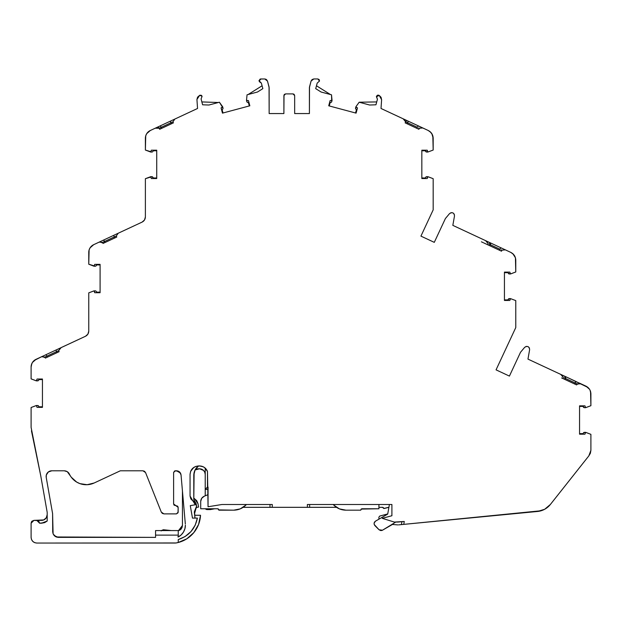 <?xml version="1.0" encoding="UTF-8"?>
<svg xmlns="http://www.w3.org/2000/svg" width="622" height="622" viewBox="0 0 622 622"><rect width="100%" height="100%" fill="white"/><g stroke="black" fill="none" stroke-linecap="round" stroke-linejoin="round"><path stroke-width="0.93" d="M432.337 134.546L430.237 131.794L428.263 130.511L381.014 108.477L381.613 99.722L381.061 97.296L378.829 95.259L377.398 95.244L376.458 96.324L377.437 99.24L376.411 96.729L377.437 99.24L375.952 104.791L369.608 105.017L359.166 102.218L376.722 101.922L359.166 102.218L355.877 106.821L357.487 107.925L356.095 113.134L328.719 105.802L330.111 100.585L332.047 100.469L331.51 94.808L321.084 92.017L315.704 88.643L317.189 83.099L319.498 81.054L319.187 79.6L317.85 78.947L313.815 78.947L312.081 79.554L311.07 81.078L309.507 86.924L309.406 113.562L294.665 113.562L294.665 95.601L294.167 94.396L292.962 93.899L285.591 93.899L284.021 94.948L283.896 113.562L269.147 113.562L269.054 86.924L267.483 81.07L266.473 79.554L264.747 78.963L260.229 79.017L259.009 80.65L259.576 81.863L261.364 83.099L262.849 88.643L257.477 92.017L247.051 94.808L246.499 100.437L248.45 100.585L249.842 105.802L222.466 113.134L221.067 107.925L222.684 106.852L222.995 108.01A1.135 1.135 0 0 1 223.034 108.298L222.894 108.85L223.034 108.298A1.135 1.135 0 0 1 222.505 109.262L222.085 109.519L223.01 112.986L222.466 113.134L221.067 107.925L222.684 106.852L222.995 108.01L222.676 106.821L219.387 102.218L208.953 105.017L202.609 104.791L201.085 98.945L202.096 96.324L201.163 95.244L199.732 95.259L197.555 97.188L196.941 99.466L197.547 108.477L174.836 119.066L172.924 121.842L173.398 122.868L159.652 129.283L159.17 128.256L155.803 127.945L150.299 130.511L146.714 133.652L145.727 135.845A8.506 8.506 0 0 0 145.719 135.845M145.385 138.208A8.506 8.506 0 0 0 145.385 138.224L145.385 150.05L150.687 152.032L151.333 150.197L156.728 150.197L156.728 178.537L151.333 178.537L150.687 176.702L145.385 178.685L145.385 216.954L144.498 220.001L142.111 222.093L93.665 244.687A8.506 8.506 0 0 0 88.759 252.392L88.759 264.218L88.759 252.392A8.506 8.506 0 0 1 93.665 244.687L90.089 247.82L89.094 250.013L88.759 264.218L94.054 266.208L94.7 264.366L100.095 264.366L100.095 292.713L94.7 292.713L94.054 290.871L88.759 292.853L88.759 331.129L87.865 334.177L85.486 336.269L60.552 347.892L58.639 350.66L59.113 351.687L45.367 358.101L44.885 357.075L41.526 356.764L36.014 359.337A8.506 8.506 0 0 0 32.663 362.128M199.864 520.202L200.525 515.265L194.857 515.265L194.359 512.458L194.997 518.103L194.445 511.502L196.303 507.879L196.63 505.989L194.445 511.509L195.37 509.55L194.538 513.663L196.63 505.989L196.132 503.672L196.63 505.989L194.041 500.803M145.727 135.845L145.385 150.05L150.687 152.032L151.908 152.032L150.711 152.032L151.333 150.197L156.728 150.197L156.728 178.537L151.333 178.537L150.687 176.702L145.385 178.685L145.385 216.954C145.253 219.325 144.164 221.035 142.111 222.093L118.211 233.242L116.291 236.01L116.773 237.036L103.019 243.451L102.537 242.424L99.178 242.113L93.665 244.687L100.235 241.624L101.837 242.751L104.62 241.453L103.617 240.045L100.235 241.624L101.837 242.751L114.215 236.982L113.772 235.31L95.78 243.7M588.008 387.483L589.57 389.302L585.986 386.161L580.474 383.587L577.115 383.898L576.633 384.925L562.887 378.518L563.361 377.484L561.433 374.708L527.961 359.104L529.625 349.657L529.345 347.853L528.031 346.594L526.22 346.4L524.657 347.34L520.521 352.277L509.418 376.092L496.053 369.857L515.778 327.569L515.778 300.597L510.475 298.614L508.897 298.669L508.166 299.423A1.135 1.135 0 0 0 508.166 299.423L509.247 298.614L510.444 298.614L509.83 300.457L504.434 300.449L504.434 272.109L509.83 272.109L510.475 273.952L515.778 271.962L515.436 257.757M430.976 132.517L428.263 130.511L422.75 127.945L419.391 128.264L418.909 129.283L405.155 122.868L405.637 121.842L403.709 119.066L381.014 108.477L381.613 99.722L379.327 95.524L378.114 95.096M513.578 254.429L510.864 252.431L505.352 249.857L501.993 250.168L501.511 251.195L487.757 244.78L488.239 243.754L486.318 240.978L452.832 225.366L454.503 215.927L454.223 214.123L452.909 212.864L451.098 212.662L449.535 213.61L445.399 218.54L434.288 242.355L420.931 236.127L433.176 209.871L433.176 178.685L428.076 176.734L426.288 176.757L425.565 177.511A1.135 1.135 0 0 0 425.565 177.511L426.645 176.702L427.843 176.702L427.228 178.537L421.833 178.537L421.833 150.197L427.228 150.197L427.874 152.032L433.176 150.05L432.834 135.845M184.921 528.661L185.387 525.178A13.35 13.35 0 0 1 178.25 536.996L178.25 530.574L155.57 530.574L178.25 530.574L178.25 535.114L155.57 535.114L155.57 537.377L56.283 536.98L54.363 535.713L53.103 533.793L52.707 531.709L52.59 513.57L46.222 477.447A5.668 5.668 0 0 1 51.805 470.792L64.245 470.792L67.277 471.67L71.25 477.167L76.63 482.058L79.935 483.628L87.127 484.717L94.186 482.983L120.326 470.792L142.92 470.792L144.514 471.282L145.556 472.58L161.3 512.1L162.342 513.399L163.928 513.881L176.446 513.881L163.928 513.881L161.3 512.1L145.556 472.58L144.514 471.282L142.92 470.792L145.556 472.58L142.92 470.792L145.556 472.58L161.3 512.1L162.342 513.399M174.479 119.237L150.299 130.511A8.506 8.506 0 0 0 145.385 138.224L145.385 150.05L151.908 152.032A1.135 1.135 0 0 0 152.996 151.224L153.136 150.765L152.996 151.224A1.135 1.135 0 0 1 151.908 152.032L150.711 152.032L151.333 150.197L156.728 150.197L156.728 178.537L151.333 178.537L150.718 176.702L151.908 176.702A1.135 1.135 0 0 1 152.996 177.511L153.136 177.97L152.996 177.511L153.136 177.97L152.996 177.511L153.136 177.97L156.728 177.97L153.136 177.97L151.908 176.702L152.841 177.184M93.852 266.169L88.759 264.218L95.283 266.208A1.135 1.135 0 0 0 95.959 265.983L95.64 266.146M95.959 265.983L96.503 264.933L100.095 264.933L96.503 264.933L96.371 265.392A1.135 1.135 0 0 1 95.283 266.208L94.078 266.208L94.7 264.366L100.095 264.366L100.095 292.713L94.7 292.713L94.458 291.034M96.503 292.146L96.208 291.353L96.503 292.146L96.371 291.679L96.503 292.146L100.095 292.146L96.503 292.146L96.371 291.679L96.503 292.146L100.095 292.146M31.854 363.536L31.1 367.042L31.1 378.876L36.2 380.82L38.3 380.633L37.623 380.858A1.135 1.135 0 0 0 38.712 380.05L38.852 379.583L38.712 380.05A1.135 1.135 0 0 1 37.623 380.858L36.426 380.858L37.048 379.016L42.444 379.016L42.444 407.363L37.048 407.363L36.403 405.521L31.1 407.503L31.1 427.368L40.772 475.931L31.45 430.813L40.772 475.931L47.194 512.388L40.772 475.931L47.194 512.388L47.194 521.042L44.566 522.643L41.526 523.203L39.606 523.203L38.774 521.197L37.81 520.567L33.938 520.373L31.932 521.197L31.1 523.203L31.1 537.377L31.497 539.468L32.764 541.389L34.684 542.656L36.768 543.053L175.109 543.053L36.768 543.053C33.339 542.703 31.45 540.813 31.1 537.377L31.1 523.203L33.938 520.373L31.1 523.203L31.1 537.377L31.497 539.468L32.764 541.389L34.684 542.656M38.852 406.796L38.712 406.329L38.852 406.796L38.712 406.329L38.852 406.796L42.444 406.796L38.852 406.796L38.712 406.329L38.852 406.796L42.444 406.796M38.556 406.011L37.623 405.521A1.135 1.135 0 0 1 38.712 406.329L37.623 405.521A1.135 1.135 0 0 1 38.712 406.329M43.696 519.938L41.526 520.373A5.668 5.668 0 0 0 47.194 514.697L46.246 517.854L43.696 519.938L33.938 520.373L41.526 520.373L36.768 520.373L39.606 523.203L36.768 520.373M200.525 515.265L194.857 515.265L200.525 515.265A29.599 29.599 0 0 1 178.25 542.501L186.857 538.784L193.87 532.556L198.581 524.447L200.525 515.265A29.599 29.599 0 0 1 176.096 542.967L179.672 542.104M181.772 541.365L184.19 540.293M186.126 539.235L188.357 537.758M190.075 536.413L192.066 534.57M193.504 532.992L195.207 530.784M196.334 529.058L197.71 526.476M198.48 524.711L199.507 521.64M196.443 507.435L198.589 507.054L196.443 507.435L198.589 507.054L197.998 503.711L196.739 500.687L193.792 498.098M197.462 468.879L198.55 468.77M196.132 503.672L193.792 499.653L194.111 472.51L195.044 469.991L196.7 469.081L199.545 468.77L201.637 469.167L203.557 470.434L204.817 472.355L205.221 474.446C204.871 471.009 202.982 469.12 199.545 468.77L203.542 470.419L199.545 468.77L201.637 469.167M214.73 508.757L210.322 509.597L214.73 508.757L210.322 509.597L206.916 509.597L205.594 508.959M205.719 509.099L206.271 509.465M383.735 508.477L388.509 507.327L384.264 508.469L382.833 507.327L383.735 508.477L384.264 508.469L382.833 507.327L378.93 507.327L382.833 507.327L382.942 507.847M397.847 524.906L392.451 524.463M336.486 507.327L307.377 507.327L307.377 504.496L391.907 504.496L391.907 515.739L382.258 518.328L394.325 522.068L404.261 521.477L403.756 524.377L541.194 510.74L544.662 509.278L550.384 504.458L588.816 455.91L550.384 504.458A18.714 18.714 0 0 1 537.509 511.471L544.662 509.278L550.384 504.458A18.714 18.714 0 0 1 537.509 511.471L398.663 524.867M550.384 504.458L588.816 455.91L590.9 450.336L588.816 455.91L590.364 453.314L590.9 450.336L590.9 434.335L585.597 432.344L584.377 432.344L585.566 432.344L584.952 434.187L579.556 434.187L579.556 405.839L584.952 405.839L585.597 407.682L590.9 405.699L590.558 391.487M584.019 432.407L583.288 433.161A1.135 1.135 0 0 0 583.288 433.161L584.377 432.344L585.566 432.344L584.952 434.187L579.556 434.187L579.556 405.839L584.952 405.839L585.597 407.682L590.9 405.699L590.9 393.866L590.06 390.188M585.8 432.383L590.9 434.335L590.9 450.336L590.9 434.335L585.597 432.344L584.952 434.187L579.556 434.187L579.556 405.839L584.952 405.839L585.574 407.682L584.377 407.682L583.148 406.407L583.444 407.2M583.7 407.457A1.135 1.135 0 0 0 583.77 407.503A1.135 1.135 0 0 1 583.7 407.457L583.148 406.407L584.377 407.682L585.597 407.682L584.019 407.628M588 387.475L569.076 378.277M564.527 378.036L575.031 382.927L574.557 383.961L576.026 381.511L565.88 376.784L565.445 378.456L575.031 382.927L576.026 381.511L527.961 359.104L529.625 349.657C529.12 346.415 527.464 345.645 524.657 347.34L520.521 352.277L509.418 376.092L496.053 369.857L515.778 327.569L515.778 300.597L510.475 298.614L509.83 300.457L504.434 300.449L504.434 272.109L509.83 272.109L510.475 273.952L515.778 271.962L515.451 257.803L512.839 253.706A8.506 8.506 0 0 1 513.033 253.885M560.515 374.281L553.907 371.202M496.053 369.857L509.418 376.092L496.053 369.857L515.778 327.569L515.778 300.597L510.475 298.614L509.247 298.614L508.026 299.89L504.434 299.89L508.026 299.89L508.166 299.423A1.135 1.135 0 0 0 508.166 299.423L508.571 298.84L510.444 298.614L509.83 300.457L504.434 300.449L504.434 272.109L509.83 272.109L510.475 273.952L508.897 273.89M514.938 256.458L514.441 255.564A8.506 8.506 0 0 1 514.573 255.774M501.915 248.256L489.802 242.603M489.405 244.298L489.708 242.564L485.58 240.636C479.632 237.861 479.632 237.861 485.58 240.636L452.832 225.366L454.503 215.927C453.998 212.685 452.342 211.915 449.535 213.61L445.399 218.54L434.288 242.355L420.931 236.127L433.176 209.871L433.176 178.685L427.874 176.702L427.228 178.537L421.833 178.537L421.833 150.197L427.228 150.197L427.874 152.032L433.176 150.05L433.176 138.224L431.839 133.652A8.506 8.506 0 0 1 431.971 133.862M420.931 236.127L434.288 242.355L420.931 236.127L433.176 209.871L433.176 178.685L427.874 176.702L427.228 178.537L421.833 178.537L421.833 150.197L427.228 150.197L427.874 152.032L426.288 151.978L425.425 150.765L425.72 151.55M423.458 128.272L411.484 122.69M360.262 102.513L369.608 105.017L375.952 104.791L377.437 99.24L377.049 98.058L377.437 99.24L375.952 104.791L369.608 105.017L359.166 102.218L355.971 106.642L355.605 108.718A1.135 1.135 0 0 0 355.605 108.726L355.87 106.852L357.487 107.925L356.095 113.134L355.543 112.986L356.476 109.519L355.543 112.986L356.476 109.519L356.064 109.27A1.135 1.135 0 0 1 355.566 108.01L355.87 106.852L357.487 107.925L356.095 113.134L328.719 105.802L330.111 100.585L332.047 100.469L331.736 101.627A1.135 1.135 0 0 1 330.686 102.467A1.135 1.135 0 0 0 331.736 101.627L331.596 101.954M356.095 113.134L328.719 105.802L330.111 100.585L332.047 100.469L331.51 94.808L321.084 92.017L324.466 92.919L321.084 92.017L315.704 88.643L317.189 83.099L319.498 81.054L317.85 78.947L313.815 78.947L311.07 81.078L309.507 86.924L309.406 113.562L294.665 113.562L309.406 113.562L294.665 113.562L294.665 95.601L292.962 93.899L285.591 93.899L283.896 95.601L283.896 113.562L269.147 113.562L283.896 113.562L269.147 113.562L269.054 86.924L267.483 81.07L264.747 78.963L260.952 78.963L259.009 80.65L261.364 83.099L262.087 85.782L248.139 94.513L262.087 85.782L261.364 83.099L262.849 88.643L257.477 92.017L247.051 94.808L246.499 100.437L246.817 101.627L246.514 100.469L248.45 100.585L249.842 105.802L222.466 113.134L221.067 107.925L222.311 107.505M53.103 533.793L52.59 513.57L46.222 477.447L46.323 474.998L48.353 471.966L51.805 470.792L64.245 470.792L67.277 471.67L68.513 472.728M161.3 512.1L163.928 513.881L176.446 513.881L178.149 512.186L176.446 513.881L178.024 512.808L178.149 507.365L177.643 506.16L174.106 505.165L173.608 503.96L173.608 472.495L174.658 470.924L178.11 471.079L179.587 471.981L181.041 474.936L185.333 524.019L181.041 474.936C180.59 472.393 179.089 471.017 176.524 470.792L179.587 471.981M182.72 533.178L181.422 534.671M177.869 536.817L180.147 535.783L178.25 536.996L178.25 535.114L155.57 535.114L155.57 537.377L58.367 537.377L56.283 536.98L53.305 534.236L54.355 535.705M178.25 536.996A13.35 13.35 0 0 0 185.387 525.178L184.897 528.762L183.459 532.082L181.189 534.897L178.25 536.996A13.35 13.35 0 0 0 178.623 536.786A13.35 13.35 0 0 1 178.25 536.996L178.25 530.574L155.57 530.574L155.57 537.377L58.367 537.377L54.378 535.729L58.351 537.377C54.938 537.027 53.057 535.138 52.707 531.709L52.59 513.57L46.222 477.447A5.668 5.668 0 0 1 51.805 470.792L64.245 470.792C66.593 470.924 68.303 472.005 69.369 474.034A18.714 18.714 0 0 0 94.186 482.983L120.326 470.792L142.92 470.792L145.556 472.58M178.701 539.437L185.029 536.584L178.25 539.569L178.25 542.501A29.599 29.599 0 0 1 176.096 542.967L175.109 543.053L176.096 542.967A29.599 29.599 0 0 0 178.25 542.501L178.25 539.569L185.029 536.584L190.938 531.623L195.191 525.178L197.376 518.103L192.478 518.103L190.278 505.647L195.308 504.761L194.422 502.319L190.822 498.875L190.052 496.022L190.052 474.446L190.651 471.313L192.54 468.428L195.425 466.531L198.558 465.94L202.01 466.306L204.366 467.433L207.484 471.39L208.051 506.759L221.961 504.496L272.273 504.496L272.273 507.327L309.639 507.327L309.639 504.496L309.639 507.327L243.148 507.327L270.002 507.327L270.002 504.496L270.002 507.327L243.148 507.327M205.221 495.812L205.221 468.102L207.484 471.39L207.484 487.08L205.221 489.351L205.221 495.812L205.221 468.102L207.484 471.39L207.484 487.08L205.221 489.351L205.221 468.102L204.809 467.76M42.444 379.583L38.852 379.583L42.444 379.583L38.852 379.583L38.712 380.05A1.135 1.135 0 0 1 37.623 380.858L36.426 380.858L37.048 379.016L42.444 379.016L42.444 407.363L37.048 407.363L36.403 405.521L31.1 407.503L31.1 427.368L31.1 407.503L36.2 405.56M96.371 265.392A1.135 1.135 0 0 1 95.283 266.208L94.054 266.208L95.283 266.208L94.078 266.208L94.7 264.366L100.095 264.366L100.095 292.713L94.7 292.713L94.054 290.871L88.759 292.853L88.759 331.129C88.627 333.493 87.531 335.204 85.486 336.269L60.552 347.892L58.639 350.66L59.113 351.687L45.367 358.101L44.885 357.075L41.526 356.764L42.584 356.274L36.014 359.337A8.506 8.506 0 0 0 31.1 367.042L31.1 378.876L31.1 367.042A8.506 8.506 0 0 1 36.014 359.337L32.43 362.47L31.442 364.663M60.544 347.908L45.904 354.719L55.988 350.023L45.904 354.719L46.969 356.103L56.555 351.632L56.003 350.054L56.555 351.632L58.639 350.66L59.113 351.687L45.367 358.101L44.885 357.075L41.526 356.764L34.148 360.519M94.085 290.871L95.283 290.871L94.054 290.871L94.622 291.407L94.085 290.871L95.283 290.871A1.135 1.135 0 0 1 96.371 291.679A1.135 1.135 0 0 0 95.283 290.871L95.64 290.925M150.485 151.993L151.908 152.032A1.135 1.135 0 0 0 152.996 151.224L153.136 150.765L156.728 150.765L153.136 150.765L152.841 151.55M218.291 102.513L201.839 101.922M249.298 105.95L248.365 102.475L249.298 105.95L248.365 102.475L247.875 102.467A1.135 1.135 0 0 1 246.817 101.627L246.514 100.469L246.965 101.954L247.875 102.467A1.135 1.135 0 0 1 246.817 101.627M316.474 85.782L330.414 94.513M331.347 102.218L330.189 102.475L329.263 105.95M355.543 112.986L356.476 109.519L355.605 108.718M428.263 130.511C431.357 132.152 432.998 134.725 433.176 138.224C432.998 134.725 431.357 132.152 428.263 130.511L381.014 108.477L381.613 99.722L379.327 95.524L378.829 95.259L376.411 96.729L379.187 95.446M406.073 120.17L403.157 118.81L405.637 121.842L403.709 119.066L408.141 121.135L407.721 122.806L417.308 127.285L418.248 125.862L417.308 127.292L418.248 125.862L423.403 128.249M419.391 128.264L422.75 127.945L418.248 125.846L422.75 127.945L418.248 125.846L422.75 127.945L419.391 128.264L418.909 129.283L405.155 122.868L405.637 121.842L405.155 122.868L418.909 129.283L419.391 128.256L418.637 127.907M425.969 151.807A1.135 1.135 0 0 0 426.039 151.861A1.135 1.135 0 0 1 425.969 151.807L425.425 150.765L425.565 151.224L425.425 150.765L421.833 150.765L425.425 150.765L426.645 152.032L427.85 152.032L433.176 150.05L433.176 138.224M421.833 177.97L425.425 177.97L425.969 176.928A1.135 1.135 0 0 0 425.899 176.982A1.135 1.135 0 0 1 425.969 176.92L427.843 176.702L426.645 176.702L427.843 176.702L426.645 176.702L425.565 177.511A1.135 1.135 0 0 0 425.565 177.511L425.425 177.97L421.833 177.97L425.425 177.97M433.176 205.851L433.176 208.658M509.908 273.416L510.678 273.913L515.778 271.962L515.778 260.136C515.599 256.637 513.959 254.071 510.864 252.431L505.352 249.857L510.864 252.431C513.959 254.071 515.599 256.637 515.778 260.136A8.506 8.506 0 0 0 515.778 260.12M510.678 273.913L509.247 273.952L508.026 272.677L504.434 272.677M508.571 273.727A1.135 1.135 0 0 0 508.648 273.773A1.135 1.135 0 0 1 508.571 273.727L508.026 272.677L509.247 273.952L510.452 273.952M585.986 386.161C589.081 387.801 590.721 390.375 590.9 393.866C590.721 390.375 589.081 387.801 585.986 386.161L580.474 383.587L577.115 383.898L576.633 384.925L562.887 378.518L563.361 377.484L560.702 374.374L565.88 376.784L565.445 378.456L575.031 382.927L576.026 381.511L527.961 359.104L529.625 349.657C529.12 346.415 527.464 345.645 524.657 347.34L520.521 352.277L509.418 376.092M581.034 383.852L579.416 383.098L581.041 383.852L577.115 383.898L576.633 384.925L561.604 377.919M583.148 406.407L579.556 406.407L583.148 406.407L583.288 406.874L583.148 406.407L579.556 406.407M584.377 432.344L585.597 432.344L584.377 432.344L583.288 433.161A1.135 1.135 0 0 0 583.288 433.161L583.148 433.62L579.556 433.62L583.148 433.62L583.7 432.57A1.135 1.135 0 0 0 583.63 432.624A1.135 1.135 0 0 1 583.7 432.57L585.566 432.344L585.038 432.881M381.061 97.296L379.327 95.524M294.665 113.562L294.665 95.601L293.615 94.031M294.665 95.601L292.962 93.899L285.591 93.899L284.394 94.396M269.147 113.562L269.147 87.663L267.483 81.07L265.633 79.111M222.995 108.01A1.135 1.135 0 0 1 223.034 108.298A1.135 1.135 0 0 0 222.995 108.01L219.387 102.218L208.953 105.017L202.609 104.791L201.085 98.945L202.096 96.324L199.732 95.259L196.941 99.466L197.547 108.477L174.836 119.066L172.924 121.842L173.398 122.868L159.652 129.283L159.17 128.256L155.803 127.945L150.299 130.511A8.506 8.506 0 0 0 145.385 138.224M201.746 95.679L201.163 95.244M150.485 176.734L151.908 176.702L145.385 178.685L145.385 216.954C145.253 219.325 144.164 221.035 142.111 222.093L118.211 233.242L116.291 236.01L116.773 237.036L114.689 238.008L114.215 236.982L116.291 236.01L116.773 237.036L103.019 243.451L102.537 242.424L99.178 242.113L94.482 244.298M36.2 380.82L31.1 378.876L36.403 380.858L37.048 379.016L42.444 379.016L42.444 407.363L37.048 407.363L36.434 405.521L37.623 405.521L36.403 405.521L37.623 405.521M31.932 521.197L31.318 522.122M501.246 249.826L501.993 250.168L501.511 251.195L487.757 244.78L488.239 243.754L485.58 240.636C479.632 237.861 479.632 237.861 485.58 240.636L488.223 241.872M174.106 505.165L173.608 503.96L173.608 472.495L174.658 470.924M46.323 474.998L46.774 473.847M49.41 471.321L50.576 470.924M71.25 477.167L73.699 479.873M182.448 525.473L182.448 491.077L182.448 525.473L182.448 491.077L182.448 525.473L182.448 491.077L182.448 525.473L182.052 527.557L180.792 529.485L178.25 530.947L182.448 525.473L180.839 529.439L182.448 525.473L178.25 530.947L180.792 529.485M171.384 530.574L163.353 529.734L171.384 530.574L163.353 529.734L161.106 530.939M183.513 531.989L184.54 529.858L183.513 531.989M173.608 503.96L178.149 507.365L178.149 512.186L178.149 507.365L173.608 503.96L173.608 472.495L175.311 470.792L173.608 472.495L175.311 470.792L176.524 470.792L180.427 473.023L176.539 470.792C179.089 471.017 180.59 472.393 181.041 474.936L185.333 524.019M180.644 473.435L181.041 474.913L180.644 473.435M64.245 470.792C66.593 470.924 68.303 472.005 69.369 474.034C68.303 472.005 66.593 470.924 64.245 470.792C66.593 470.924 68.303 472.005 69.369 474.034A18.714 18.714 0 0 0 94.186 482.983L120.326 470.792L142.92 470.792M53.064 533.692L52.707 531.732L53.064 533.692M403.756 524.377L404.261 521.477L397.847 522.068L404.261 521.477L403.756 524.377L401.408 524.603L401.921 521.702L401.408 524.603L537.509 511.471M381.636 530.543L382.476 530.216L379.055 529.765L374.903 525.613C373.659 523.934 373.853 522.449 375.494 521.158L374.133 523.055L374.226 524.517L379.055 529.765L380.687 530.574L382.476 530.216L395.779 522.068M307.377 507.327L307.377 504.496L391.907 504.496L391.907 515.739L382.258 518.328L394.325 522.068L397.847 522.068L394.325 522.068L382.258 518.328L391.907 515.739L391.907 504.496L307.377 504.496L307.377 507.327L270.002 507.327L270.002 504.496M338.368 508.415L339.907 509.084M378.93 504.496L378.93 508.757L378.93 504.496L378.93 508.757L361.918 508.757L361.118 509.091L360.783 510.172L345.91 510.172C341.245 510.087 337.241 508.431 333.882 505.188L339.402 508.882L345.91 510.172C341.245 510.087 337.241 508.431 333.882 505.188L333.182 504.496M246.452 504.496L245.752 505.188C242.393 508.431 238.382 510.087 233.724 510.172L218.851 509.892L233.724 510.172L240.232 508.882L245.752 505.188C242.393 508.431 238.382 510.087 233.724 510.172L218.851 510.172L218.516 509.091L217.716 508.757L218.851 509.892L217.716 508.757L218.851 509.892L217.716 508.757L200.704 508.757L200.704 501.472C200.836 499.046 202.002 497.305 204.187 496.247L201.652 498.331L200.704 501.472C200.836 499.046 202.002 497.305 204.187 496.247L208.051 494.63M239.486 509.169L241.219 508.438M272.273 507.327L272.273 504.496L221.961 504.496L208.051 506.759L208.051 487.08L207.484 487.08L208.051 487.08L208.051 506.759L221.961 504.496L272.273 504.496L272.273 507.327L270.002 507.327M207.484 487.08L205.221 489.351L208.051 489.351M203.581 470.45L204.622 471.911L203.581 470.45M196.63 505.989L193.792 499.653L193.792 475.177L195.044 469.991L199.545 468.77C202.982 469.12 204.871 471.009 205.221 474.446L205.221 474.407M178.25 542.501L178.25 539.569C188.754 536.086 195.129 528.925 197.376 518.103L192.478 518.103L190.278 505.647L195.308 504.761L192.913 500.951L190.868 498.953L192.906 500.943L190.052 496.022L190.052 474.446C190.596 469.307 193.426 466.469 198.558 465.94L196.56 467.752L198.558 465.94L199.545 465.94C203.308 466.127 205.96 467.946 207.484 471.39C205.96 467.946 203.308 466.127 199.545 465.94L203.34 466.827M195.222 469.672L198.558 465.94L195.502 466.508M205.221 468.102L207.484 471.39M204.125 467.277L202.033 466.306L204.125 467.277M201.683 466.212L199.569 465.94L201.683 466.212M193.792 499.653L193.792 475.177L195.044 469.991L198.558 468.77L196.707 469.081L199.545 468.77M195.191 525.178L193.232 528.661M190.853 531.724L188.264 534.236M37.81 520.567L38.774 521.197L39.606 523.203L44.566 522.643M41.526 520.373A5.668 5.668 0 0 0 47.194 514.697L46.767 516.866L45.538 518.709M41.526 523.203L47.194 521.042L44.737 522.573L47.179 521.057L47.194 512.388L47.194 521.042L41.526 523.203L39.606 523.203M42.444 407.363L37.048 407.363M34.07 360.581L33.518 361.11M93.852 290.909L88.759 292.853L88.759 331.129C88.627 333.493 87.531 335.204 85.486 336.269L61.29 347.527M100.095 292.713L94.7 292.713M97.312 242.984L103.617 240.045L105.102 242.479L104.62 241.453L114.215 236.982L113.772 235.31L118.211 233.242L100.235 241.624L101.837 242.751L104.62 241.453L103.617 240.045L93.922 244.563M156.728 178.537L151.333 178.537M159.387 128.148L161.254 127.285L160.251 125.869L170.405 121.135L170.84 122.806L172.924 121.842L173.398 122.868L159.652 129.283L159.387 128.148L157.895 126.966L159.387 128.148L161.254 127.285L170.84 122.806L170.405 121.135L155.251 128.202L157.895 126.966L159.387 128.148L161.254 127.285L160.251 125.869L155.197 128.249M222.894 108.85L222.085 109.519L223.01 112.986L222.466 113.134L223.01 112.986L222.085 109.519L222.505 109.262A1.135 1.135 0 0 0 223.034 108.298M248.365 102.475L247.875 102.467L248.365 102.475M267.483 81.07L264.747 78.963L260.952 78.963L259.063 81.054L261.364 83.099L262.849 88.643L257.477 92.017L247.051 94.808L246.499 100.437L248.45 100.585L249.842 105.802L222.466 113.134M248.45 100.585L249.842 105.802M332.047 100.469L331.736 101.627L331.51 94.808L321.084 92.017L315.704 88.643L317.189 83.099L319.498 81.054L317.85 78.947L313.815 78.947L311.07 81.078L309.406 87.663L309.406 113.562M330.686 102.467L330.189 102.475L330.686 102.467A1.135 1.135 0 0 0 331.736 101.627M421.833 150.197L427.228 150.197M481.063 238.529L483.807 239.812M463.615 230.397L464.074 230.607M489.701 242.564L489.623 244.399L490.323 244.726L489.623 244.399L489.708 242.564L485.588 240.636L488.239 243.754L487.757 244.78L483.706 242.891L487.71 244.757M489.623 244.399L490.323 244.726L490.758 243.054L489.708 242.557M489.841 245.752L490.323 244.726L499.909 249.197L499.427 250.223L500.935 247.797L490.758 243.054L490.323 244.726L499.909 249.197L500.935 247.797L490.758 243.054L489.841 245.752L490.323 244.726L499.909 249.197L500.935 247.797L506.518 250.402M509.76 251.91L505.352 249.857L501.993 250.168L501.511 251.195L487.757 244.78M510.382 252.198L508.656 251.389M504.434 272.109L509.83 272.109M564.83 376.294L560.399 374.226M579.556 405.839L584.952 405.839M192.486 468.483L190.651 471.313L193.924 467.309M190.822 498.875L190.052 496.029L190.822 498.875L190.052 496.022L190.052 474.446C190.596 469.307 193.426 466.469 198.558 465.94L199.545 465.94M197.376 518.118L195.261 525.038L197.376 518.103L192.478 518.103L190.278 505.647L195.308 504.761L192.921 500.951M61.189 347.581L58.639 350.66L56.555 351.632L56.003 350.054L57.698 349.284M196.949 99.722L197.547 108.477L174.836 119.066L172.924 121.842L170.84 122.806L172.924 121.842M378.899 519.191L378.899 517.162L378.899 519.191L378.899 517.162L379.739 516.066L387.739 513.92L379.739 516.066L378.899 517.162L379.739 516.066L387.739 513.92M197.998 503.711L194.321 498.486L197.998 503.711L198.589 507.054L197.998 503.711M194.359 512.458L194.857 515.265L194.375 512.03M41.565 356.771L42.591 356.289L44.185 357.401L46.969 356.103L45.911 354.734L42.591 356.289L44.185 357.401L46.969 356.103L47.443 357.129L46.969 356.103L58.639 350.66M57.037 352.658L56.555 351.632L57.037 352.658L56.555 351.632L46.969 356.103L47.443 357.129M57.97 349.129L56.019 350.077L57.97 349.129M60.039 348.149L58.795 348.748L60.039 348.149M99.178 242.113L102.537 242.424L103.019 243.451L116.773 237.036L114.689 238.008L114.215 236.982L116.291 236.01L118.211 233.242M160.251 125.869L161.728 128.311L161.254 127.285L170.84 122.806L171.322 123.84L170.405 121.135M403.732 119.097L406.15 120.209L406.104 122.052L417.308 127.285L416.826 128.311L417.308 127.285L407.721 122.806L407.239 123.84M408.141 121.135L407.721 122.806L406.104 122.052L407.721 122.806L408.141 121.135L418.155 125.8M403.764 119.152L408.118 121.181M418.225 125.893L423.279 128.249M427.306 151.504L428.076 151.993M428.076 176.734L427.306 177.231M483.1 242.611L481.405 241.818L483.1 242.611M510.678 298.653L509.908 299.143M565.88 376.784L565.445 378.456L564.753 378.129L564.908 376.333L564.745 378.137L564.908 376.333L561.456 374.747M564.753 378.129L565.445 378.456L564.963 379.482L562.887 378.518L563.361 377.484L560.702 374.374M564.885 376.38L565.849 376.831M574.557 383.961L575.031 382.927L577.815 384.225L579.401 383.105L580.443 383.595M579.393 383.152L575.995 381.566M585.8 407.643L590.9 405.699L590.9 393.866M309.507 86.924L309.406 87.663M564.963 379.482L565.445 378.456L564.963 379.482L562.887 378.518M577.815 384.225L575.031 382.927L577.815 384.225L579.401 383.105L577.815 384.225L577.115 383.898M382.476 530.216L393.376 523.926L382.476 530.216L379.055 529.765L374.903 525.613C373.659 523.934 373.853 522.449 375.494 521.158L387.708 514.106L375.494 521.158L387.708 514.106L389.403 504.496M388.905 507.327L384.264 508.469M361.118 509.091L378.93 508.757L361.918 508.757L360.783 509.892L361.918 508.757M200.704 508.757L200.704 501.472L200.704 508.757L217.716 508.757L200.704 508.757M193.792 475.177C193.924 471.297 195.518 468.218 198.558 465.94C195.518 468.218 193.924 471.297 193.792 475.177L195.051 469.975L196.381 467.969L195.051 469.975M191.428 469.797L190.651 471.313M194.422 502.319L195.207 504.201M163.353 529.734L161.378 530.574L163.353 529.734M37.623 380.858L36.403 380.858L37.623 380.858L36.426 380.858L36.962 380.322M65.714 345.467L63.001 346.734L65.66 345.505M151.908 152.032L150.687 152.032L151.247 151.504M406.15 120.201L406.104 122.052L406.15 120.201M246.483 100.235L247.159 100.85M427.773 130.286L424.406 128.715M155.243 128.202L159.17 128.256M359.166 102.218L355.971 106.642L355.566 108.01L355.87 106.852L356.25 107.505M355.971 106.642L355.566 108.01A1.135 1.135 0 0 0 356.064 109.27M418.132 125.854L422.532 127.907M261.364 83.099L260.439 82.267L261.364 83.099L260.439 82.267L261.364 83.099L262.087 85.782L248.139 94.513M317.189 83.099L318.122 82.267L317.189 83.099M422.563 127.852L423.302 128.202M210.322 509.597L206.916 509.597L205.454 508.757L206.916 509.597L210.322 509.597M222.59 106.642L219.387 102.218L208.953 105.017L202.609 104.791L201.085 98.945L202.096 96.324L199.732 95.259L196.941 99.466M194.538 513.663L194.997 518.103M510.475 298.614L509.247 298.614L510.475 298.614M401.641 118.102L393.392 114.254M145.385 216.954C145.253 219.325 144.164 221.035 142.111 222.093C144.164 221.035 145.253 219.325 145.385 216.954M88.759 331.129C88.627 333.493 87.531 335.204 85.486 336.269C87.531 335.204 88.627 333.493 88.759 331.129M31.1 537.377L31.1 537.385C31.45 540.813 33.339 542.703 36.768 543.053L176.096 542.967M382.833 507.327L378.93 507.327M38.852 379.583L38.712 380.05M100.095 264.933L96.503 264.933M97.203 243.031L95.835 243.676M151.908 176.702A1.135 1.135 0 0 1 152.996 177.511M153.136 177.97L156.728 177.97M156.728 150.765L153.136 150.765M425.425 150.765L421.833 150.765M485.269 240.496L452.832 225.366L454.503 215.927C453.998 212.685 452.342 211.915 449.535 213.61L445.399 218.54L434.288 242.355M505.818 250.075L509.643 251.856M510.071 252.058L508.99 251.545M504.434 299.89L508.026 299.89M579.556 433.62L583.148 433.62M178.25 539.569C188.754 536.086 195.129 528.925 197.376 518.103M192.913 500.951L190.052 496.022M505.352 249.857L501.993 250.168M285.591 93.899L283.896 95.601L283.896 113.562M173.608 472.495L175.311 470.792L176.524 470.792M178.25 535.114L155.57 535.114M58.367 537.377C54.938 537.027 53.057 535.138 52.707 531.709M398.391 522.045L397.847 522.068M401.921 521.702L401.408 524.603M309.639 507.327L309.639 504.496M198.558 465.94L196.568 467.744M185.029 536.584L178.405 539.523M40.889 357.059L41.526 356.764M45.911 354.734L46.969 356.103L44.185 357.401L42.591 356.289M95.283 266.208L94.078 266.208L94.622 265.672M105.102 242.479L104.62 241.453L114.215 236.982L113.772 235.31M114.689 238.008L114.215 236.982L116.291 236.01M161.728 128.311L161.254 127.285L170.84 122.806L171.322 123.84M324.466 92.919L321.084 92.017M427.85 152.032L426.645 152.032M403.157 118.81L403.709 119.066M174.836 119.066L175.427 118.786M416.826 128.311L417.308 127.285M499.427 250.223L499.909 249.197M194.445 511.509L195.37 509.55M155.912 127.961L157.918 127.02"/></g></svg>
